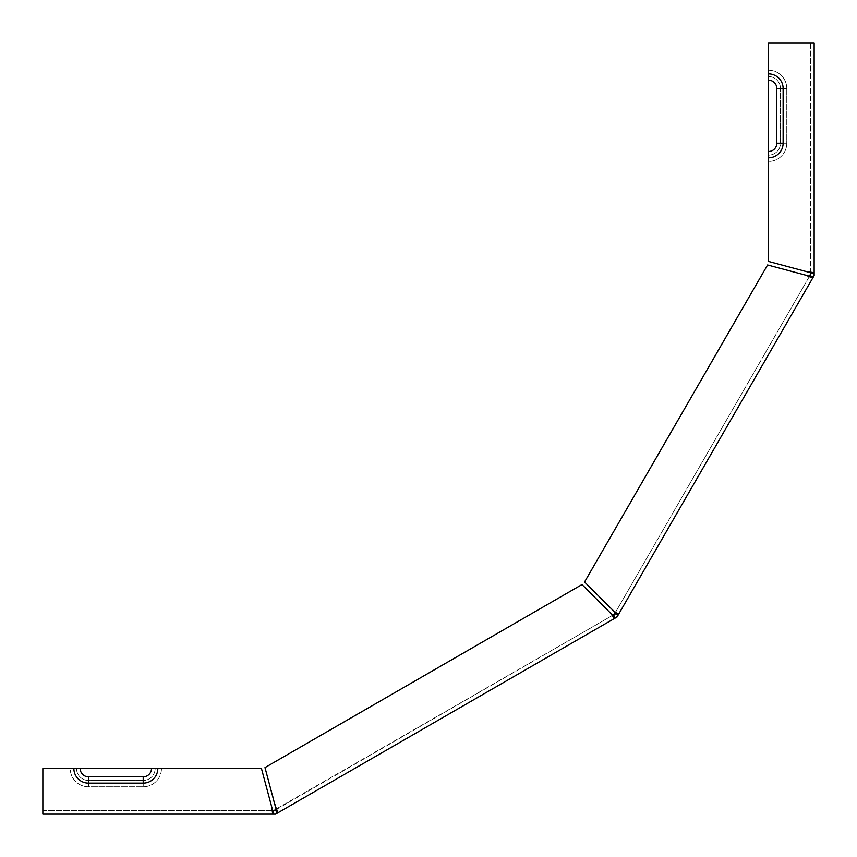<?xml version="1.0" encoding="UTF-8"?>
<svg xmlns="http://www.w3.org/2000/svg" width="857" height="857" viewBox="0 0 857 857"><rect width="100%" height="100%" fill="white"/><g stroke="black" fill="none" stroke-linecap="round" stroke-linejoin="round"><path stroke-width="0.64" stroke-dasharray="4.29 3.21" d="M143.205 783.127L88.464 783.127A14.601 14.601 0 0 1 73.873 768.536L42.85 768.536L42.85 814.15L272.665 814.15L271.723 806.855L261.46 768.536L161.459 768.536A18.243 18.243 0 0 1 143.205 786.78L88.464 786.78A18.243 18.243 0 0 1 70.22 768.536L42.85 768.536L42.85 810.497L272.665 810.497L42.85 810.497L42.85 814.15L42.85 768.536L70.22 768.536A18.243 18.243 0 0 0 88.464 786.78L143.205 786.78A18.243 18.243 0 0 0 161.459 768.536L157.806 768.536A14.601 14.601 0 0 1 143.205 783.127L143.205 776.806A8.281 8.281 0 0 0 151.485 768.536L157.806 768.536M275.44 810.015L277.261 813.175L273.608 814.15L273.608 810.497L612.68 615.305L276.254 809.544L275.536 807.208M277.272 810.936L278.075 812.704L614.501 618.465L610.034 612.616L581.989 584.56L264.984 767.583L276.586 809.351M277.261 813.175L278.075 812.704M613.783 615.326L614.833 613.494L617.993 615.326L615.326 617.993M814.15 273.608L813.175 277.261L810.015 275.44L810.497 273.608L814.15 273.608M810.497 273.608L810.497 42.85L806.855 42.85L814.15 42.85L814.15 272.665L806.855 271.723L768.536 261.46L768.536 161.459A18.243 18.243 0 0 0 786.78 143.205L786.78 88.464A18.243 18.243 0 0 0 768.536 70.22L768.536 261.46L807.005 271.776M810.497 272.665L810.497 42.85L814.15 42.85L768.536 42.85L768.536 151.485A8.281 8.281 0 0 0 776.806 143.205L776.806 88.464A8.281 8.281 0 0 0 768.536 80.194M271.723 806.855L261.46 768.536L271.723 806.855M617.993 615.326L813.175 277.261M810.015 275.44L615.305 612.68L809.501 276.243M806.855 271.723L768.536 261.46L768.536 151.485M809.544 276.254L767.583 264.984L584.56 581.989L613.483 610.977M812.704 278.075L805.901 275.247L767.583 264.984L584.56 581.989L615.594 612.412M768.536 157.806A14.601 14.601 0 0 0 783.127 143.205L783.127 88.464A14.601 14.601 0 0 0 768.536 73.873M806.855 42.85L768.536 42.85L806.855 42.85M610.034 612.616L581.989 584.56L264.984 767.583L581.989 584.56L610.034 612.616M275.247 805.901L264.984 767.583L275.247 805.901M612.616 610.034L584.56 581.989L767.583 264.984L805.901 275.247M73.873 768.536L80.194 768.536A8.281 8.281 0 0 0 88.464 776.806L143.205 776.806M80.194 768.536L151.485 768.536M155.138 768.536L161.459 768.536L155.138 768.536A11.923 11.923 0 0 1 143.205 780.459A11.923 11.923 0 0 0 155.138 768.536L76.541 768.536A11.923 11.923 0 0 0 88.464 780.459L143.205 780.459L88.464 780.459A11.923 11.923 0 0 1 76.541 768.536L155.138 768.536M70.22 768.536L76.541 768.536L70.22 768.536M768.536 76.541L768.536 70.22A18.243 18.243 0 0 1 786.78 88.464L786.78 143.205A18.243 18.243 0 0 1 768.536 161.459L768.536 155.138A11.923 11.923 0 0 0 780.459 143.205L780.459 88.464A11.923 11.923 0 0 0 768.536 76.541A11.923 11.923 0 0 1 780.459 88.464L780.459 143.205A11.923 11.923 0 0 1 768.536 155.138L768.536 76.541M783.127 88.464L776.806 88.464M783.127 143.205L776.806 143.205M88.464 783.127L88.464 776.806M143.205 786.78L143.205 780.459L143.205 786.78M88.464 786.78L88.464 780.459L88.464 786.78M786.78 88.464L780.459 88.464L786.78 88.464M786.78 143.205L780.459 143.205L786.78 143.205"/><path stroke-width="1.29" d="M151.485 768.536L261.46 768.536L272.665 810.497L271.723 806.855L272.665 814.15L275.568 814.15L278.075 812.704L277.261 813.175L275.44 810.015L272.665 810.497L273.608 810.497L273.608 814.15L42.85 814.15L42.85 768.536L80.194 768.536A8.281 8.281 0 0 0 88.464 776.806L143.205 776.806A8.281 8.281 0 0 0 151.485 768.536L80.194 768.536M276.586 809.351L277.272 810.936M275.44 810.015L276.254 809.544L275.247 805.901L278.075 812.704L617.019 617.019L812.704 278.075L805.901 275.247L809.544 276.254L810.015 275.44L813.175 277.261L812.704 278.075M275.536 807.208L264.984 767.583L581.989 584.56L610.034 612.616L614.501 618.465L615.326 617.993L613.494 614.833L615.305 612.68L584.56 581.989L767.583 264.984L806.158 275.301M613.494 614.833L612.68 615.305L610.034 612.616L612.68 615.305L613.494 614.833L615.326 617.993L614.287 617.458L613.323 616.119L613.783 615.326M810.497 272.665L806.855 271.723L810.497 272.665L810.497 273.608L814.15 273.608L814.15 42.85L768.536 42.85L768.536 73.873A14.601 14.601 0 0 1 783.127 88.464L783.127 143.205A14.601 14.601 0 0 1 768.536 157.806L768.536 261.46L806.855 271.723L814.15 272.665L814.15 275.568L813.175 277.261M617.993 615.326L614.833 613.494L615.305 612.68L613.483 610.977M810.015 275.44L810.497 273.608M615.594 612.412L618.09 614.244M768.536 73.873L768.536 80.194A8.281 8.281 0 0 1 776.806 88.464L776.806 143.205A8.281 8.281 0 0 1 768.536 151.485L768.536 157.806M768.536 80.194L768.536 151.485M157.806 768.536A14.601 14.601 0 0 1 143.205 783.127L88.464 783.127A14.601 14.601 0 0 1 73.873 768.536M612.616 610.034L618.465 614.501M783.127 143.205L776.806 143.205M783.127 88.464L776.806 88.464M88.464 783.127L88.464 776.806M143.205 783.127L143.205 776.806"/></g></svg>
